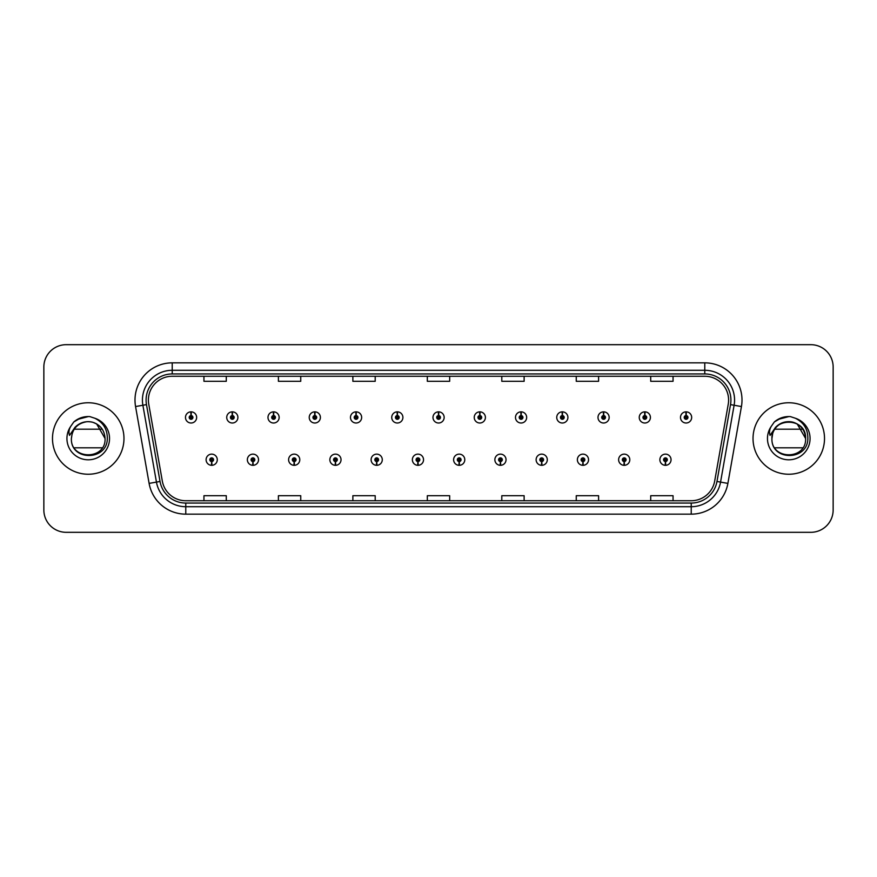 <?xml version="1.0" encoding="UTF-8"?>
<svg xmlns="http://www.w3.org/2000/svg" width="877" height="877" viewBox="0 0 877 877"><rect width="100%" height="100%" fill="white"/><g stroke="black" fill="none" stroke-linecap="round" stroke-linejoin="round"><path stroke-width="1.32" d="M252.861 461.576L252.697 465.303A5.58 5.58 0 0 0 253.179 465.303L253.025 461.576A1.864 1.864 0 0 0 254.801 459.723A1.864 1.864 0 0 0 252.938 457.86A1.864 1.864 0 0 0 251.074 459.723A1.864 1.864 0 0 0 252.861 461.576L252.905 460.469A0.745 0.745 0 0 1 252.192 459.723A0.745 0.745 0 0 1 252.938 458.978A0.745 0.745 0 0 1 253.683 459.723A0.745 0.745 0 0 1 252.971 460.469L253.025 461.576M294.113 461.576L293.948 465.303A5.58 5.58 0 0 0 294.431 465.303L294.277 461.576A1.864 1.864 0 0 0 296.053 459.723A1.864 1.864 0 0 0 294.19 457.86A1.864 1.864 0 0 0 292.326 459.723A1.864 1.864 0 0 0 294.113 461.576L294.157 460.469A0.745 0.745 0 0 1 293.444 459.723A0.745 0.745 0 0 1 294.19 458.978A0.745 0.745 0 0 1 294.935 459.723A0.745 0.745 0 0 1 294.223 460.469L294.277 461.576M335.365 461.576L335.2 465.303A5.58 5.58 0 0 0 335.683 465.303L335.529 461.576A1.864 1.864 0 0 0 337.305 459.723A1.864 1.864 0 0 0 335.442 457.86A1.864 1.864 0 0 0 333.578 459.723A1.864 1.864 0 0 0 335.365 461.576L335.409 460.469A0.745 0.745 0 0 1 334.696 459.723A0.745 0.745 0 0 1 335.442 458.978A0.745 0.745 0 0 1 336.187 459.723A0.745 0.745 0 0 1 335.474 460.469L335.529 461.576M376.617 461.576L376.452 465.303A5.58 5.58 0 0 0 376.935 465.303L376.781 461.576A1.864 1.864 0 0 0 378.557 459.723A1.864 1.864 0 0 0 376.693 457.86A1.864 1.864 0 0 0 374.83 459.723A1.864 1.864 0 0 0 376.617 461.576L376.661 460.469A0.745 0.745 0 0 1 375.948 459.723A0.745 0.745 0 0 1 376.693 458.978A0.745 0.745 0 0 1 377.439 459.723A0.745 0.745 0 0 1 376.726 460.469L376.781 461.576M417.869 461.576L417.704 465.303A5.58 5.58 0 0 0 418.197 465.303L418.033 461.576A1.864 1.864 0 0 0 419.809 459.723A1.864 1.864 0 0 0 417.945 457.86A1.864 1.864 0 0 0 416.082 459.723A1.864 1.864 0 0 0 417.869 461.576L417.912 460.469A0.745 0.745 0 0 1 417.2 459.723A0.745 0.745 0 0 1 417.945 458.978A0.745 0.745 0 0 1 418.691 459.723A0.745 0.745 0 0 1 417.978 460.469L418.033 461.576M459.12 461.576L458.956 465.303A5.58 5.58 0 0 0 459.449 465.303L459.285 461.576A1.864 1.864 0 0 0 461.061 459.723A1.864 1.864 0 0 0 459.197 457.86A1.864 1.864 0 0 0 457.334 459.723A1.864 1.864 0 0 0 459.12 461.576L459.164 460.469A0.745 0.745 0 0 1 458.452 459.723A0.745 0.745 0 0 1 459.197 458.978A0.745 0.745 0 0 1 459.943 459.723A0.745 0.745 0 0 1 459.23 460.469L459.285 461.576M500.372 461.576L500.208 465.303A5.58 5.58 0 0 0 500.701 465.303L500.537 461.576A1.864 1.864 0 0 0 502.313 459.723A1.864 1.864 0 0 0 500.449 457.86A1.864 1.864 0 0 0 498.596 459.723A1.864 1.864 0 0 0 500.372 461.576L500.416 460.469A0.745 0.745 0 0 1 499.704 459.723A0.745 0.745 0 0 1 500.449 458.978A0.745 0.745 0 0 1 501.195 459.723A0.745 0.745 0 0 1 500.482 460.469L500.537 461.576M541.624 461.576L541.46 465.303A5.58 5.58 0 0 0 541.953 465.303L541.789 461.576A1.864 1.864 0 0 0 543.565 459.723A1.864 1.864 0 0 0 541.701 457.86A1.864 1.864 0 0 0 539.848 459.723A1.864 1.864 0 0 0 541.624 461.576L541.668 460.469A0.745 0.745 0 0 1 540.956 459.723A0.745 0.745 0 0 1 541.701 458.978A0.745 0.745 0 0 1 542.446 459.723A0.745 0.745 0 0 1 541.734 460.469L541.789 461.576M582.876 461.576L582.712 465.303A5.58 5.58 0 0 0 583.205 465.303L583.041 461.576A1.864 1.864 0 0 0 584.816 459.723A1.864 1.864 0 0 0 582.953 457.86A1.864 1.864 0 0 0 581.1 459.723A1.864 1.864 0 0 0 582.876 461.576L582.92 460.469A0.745 0.745 0 0 1 582.207 459.723A0.745 0.745 0 0 1 582.953 458.978A0.745 0.745 0 0 1 583.698 459.723A0.745 0.745 0 0 1 582.986 460.469L583.041 461.576M624.128 461.576L623.964 465.303A5.58 5.58 0 0 0 624.457 465.303L624.292 461.576A1.864 1.864 0 0 0 626.068 459.723A1.864 1.864 0 0 0 624.205 457.86A1.864 1.864 0 0 0 622.352 459.723A1.864 1.864 0 0 0 624.128 461.576L624.172 460.469A0.745 0.745 0 0 1 623.459 459.723A0.745 0.745 0 0 1 624.205 458.978A0.745 0.745 0 0 1 624.95 459.723A0.745 0.745 0 0 1 624.238 460.469L624.292 461.576M665.38 461.576L665.215 465.303A5.58 5.58 0 0 0 665.709 465.303L665.544 461.576A1.864 1.864 0 0 0 667.32 459.723A1.864 1.864 0 0 0 665.457 457.86A1.864 1.864 0 0 0 663.604 459.723A1.864 1.864 0 0 0 665.38 461.576L665.424 460.469A0.745 0.745 0 0 1 664.711 459.723A0.745 0.745 0 0 1 665.457 458.978A0.745 0.745 0 0 1 666.202 459.723A0.745 0.745 0 0 1 665.49 460.469L665.544 461.576M211.609 461.576L211.445 465.303A5.58 5.58 0 0 0 211.927 465.303L211.774 461.576A1.864 1.864 0 0 0 213.549 459.723A1.864 1.864 0 0 0 211.686 457.86A1.864 1.864 0 0 0 209.822 459.723A1.864 1.864 0 0 0 211.609 461.576L211.653 460.469A0.745 0.745 0 0 1 210.94 459.723A0.745 0.745 0 0 1 211.686 458.978A0.745 0.745 0 0 1 212.431 459.723A0.745 0.745 0 0 1 211.719 460.469L211.774 461.576M232.394 415.566L232.558 411.85A5.58 5.58 0 0 0 232.065 411.85L232.23 415.566A1.864 1.864 0 0 0 230.454 417.43A1.864 1.864 0 0 0 232.317 419.294A1.864 1.864 0 0 0 234.181 417.43A1.864 1.864 0 0 0 232.394 415.566L232.35 416.685A0.745 0.745 0 0 1 233.063 417.43A0.745 0.745 0 0 1 232.317 418.176A0.745 0.745 0 0 1 231.572 417.43A0.745 0.745 0 0 1 232.284 416.685L232.23 415.566M273.646 415.566L273.81 411.85A5.58 5.58 0 0 0 273.317 411.85L273.481 415.566A1.864 1.864 0 0 0 271.706 417.43A1.864 1.864 0 0 0 273.569 419.294A1.864 1.864 0 0 0 275.433 417.43A1.864 1.864 0 0 0 273.646 415.566L273.602 416.685A0.745 0.745 0 0 1 274.315 417.43A0.745 0.745 0 0 1 273.569 418.176A0.745 0.745 0 0 1 272.824 417.43A0.745 0.745 0 0 1 273.536 416.685L273.481 415.566M314.898 415.566L315.062 411.85A5.58 5.58 0 0 0 314.58 411.85L314.733 415.566A1.864 1.864 0 0 0 312.957 417.43A1.864 1.864 0 0 0 314.821 419.294A1.864 1.864 0 0 0 316.685 417.43A1.864 1.864 0 0 0 314.898 415.566L314.854 416.685A0.745 0.745 0 0 1 315.567 417.43A0.745 0.745 0 0 1 314.821 418.176A0.745 0.745 0 0 1 314.076 417.43A0.745 0.745 0 0 1 314.788 416.685L314.733 415.566M356.15 415.566L356.314 411.85A5.58 5.58 0 0 0 355.832 411.85L355.985 415.566A1.864 1.864 0 0 0 354.209 417.43A1.864 1.864 0 0 0 356.073 419.294A1.864 1.864 0 0 0 357.937 417.43A1.864 1.864 0 0 0 356.15 415.566L356.106 416.685A0.745 0.745 0 0 1 356.818 417.43A0.745 0.745 0 0 1 356.073 418.176A0.745 0.745 0 0 1 355.328 417.43A0.745 0.745 0 0 1 356.04 416.685L355.985 415.566M397.402 415.566L397.566 411.85A5.58 5.58 0 0 0 397.084 411.85L397.237 415.566A1.864 1.864 0 0 0 395.461 417.43A1.864 1.864 0 0 0 397.325 419.294A1.864 1.864 0 0 0 399.188 417.43A1.864 1.864 0 0 0 397.402 415.566L397.358 416.685A0.745 0.745 0 0 1 398.07 417.43A0.745 0.745 0 0 1 397.325 418.176A0.745 0.745 0 0 1 396.579 417.43A0.745 0.745 0 0 1 397.292 416.685L397.237 415.566M438.653 415.566L438.818 411.85A5.58 5.58 0 0 0 438.336 411.85L438.489 415.566A1.864 1.864 0 0 0 436.713 417.43A1.864 1.864 0 0 0 438.577 419.294A1.864 1.864 0 0 0 440.44 417.43A1.864 1.864 0 0 0 438.653 415.566L438.61 416.685A0.745 0.745 0 0 1 439.322 417.43A0.745 0.745 0 0 1 438.577 418.176A0.745 0.745 0 0 1 437.831 417.43A0.745 0.745 0 0 1 438.544 416.685L438.489 415.566M479.905 415.566L480.07 411.85A5.58 5.58 0 0 0 479.587 411.85L479.741 415.566A1.864 1.864 0 0 0 477.965 417.43A1.864 1.864 0 0 0 479.829 419.294A1.864 1.864 0 0 0 481.692 417.43A1.864 1.864 0 0 0 479.905 415.566L479.862 416.685A0.745 0.745 0 0 1 480.574 417.43A0.745 0.745 0 0 1 479.829 418.176A0.745 0.745 0 0 1 479.083 417.43A0.745 0.745 0 0 1 479.796 416.685L479.741 415.566M521.157 415.566L521.322 411.85A5.58 5.58 0 0 0 520.839 411.85L520.993 415.566A1.864 1.864 0 0 0 519.217 417.43A1.864 1.864 0 0 0 521.081 419.294A1.864 1.864 0 0 0 522.944 417.43A1.864 1.864 0 0 0 521.157 415.566L521.113 416.685A0.745 0.745 0 0 1 521.826 417.43A0.745 0.745 0 0 1 521.081 418.176A0.745 0.745 0 0 1 520.335 417.43A0.745 0.745 0 0 1 521.048 416.685L520.993 415.566M562.409 415.566L562.574 411.85A5.58 5.58 0 0 0 562.091 411.85L562.245 415.566A1.864 1.864 0 0 0 560.469 417.43A1.864 1.864 0 0 0 562.332 419.294A1.864 1.864 0 0 0 564.196 417.43A1.864 1.864 0 0 0 562.409 415.566L562.365 416.685A0.745 0.745 0 0 1 563.078 417.43A0.745 0.745 0 0 1 562.332 418.176A0.745 0.745 0 0 1 561.587 417.43A0.745 0.745 0 0 1 562.3 416.685L562.245 415.566M603.661 415.566L603.825 411.85A5.58 5.58 0 0 0 603.343 411.85L603.497 415.566A1.864 1.864 0 0 0 601.721 417.43A1.864 1.864 0 0 0 603.584 419.294A1.864 1.864 0 0 0 605.448 417.43A1.864 1.864 0 0 0 603.661 415.566L603.617 416.685A0.745 0.745 0 0 1 604.33 417.43A0.745 0.745 0 0 1 603.584 418.176A0.745 0.745 0 0 1 602.839 417.43A0.745 0.745 0 0 1 603.551 416.685L603.497 415.566M644.913 415.566L645.077 411.85A5.58 5.58 0 0 0 644.595 411.85L644.748 415.566A1.864 1.864 0 0 0 642.973 417.43A1.864 1.864 0 0 0 644.836 419.294A1.864 1.864 0 0 0 646.7 417.43A1.864 1.864 0 0 0 644.913 415.566L644.869 416.685A0.745 0.745 0 0 1 645.582 417.43A0.745 0.745 0 0 1 644.836 418.176A0.745 0.745 0 0 1 644.091 417.43A0.745 0.745 0 0 1 644.803 416.685L644.748 415.566M686.165 415.566L686.329 411.85A5.58 5.58 0 0 0 685.847 411.85L686 415.566A1.864 1.864 0 0 0 684.224 417.43A1.864 1.864 0 0 0 686.088 419.294A1.864 1.864 0 0 0 687.952 417.43A1.864 1.864 0 0 0 686.165 415.566L686.121 416.685A0.745 0.745 0 0 1 686.834 417.43A0.745 0.745 0 0 1 686.088 418.176A0.745 0.745 0 0 1 685.343 417.43A0.745 0.745 0 0 1 686.055 416.685L686 415.566M191.142 415.566L191.307 411.85A5.58 5.58 0 0 0 190.813 411.85L190.978 415.566A1.864 1.864 0 0 0 189.202 417.43A1.864 1.864 0 0 0 191.065 419.294A1.864 1.864 0 0 0 192.918 417.43A1.864 1.864 0 0 0 191.142 415.566L191.098 416.685A0.745 0.745 0 0 1 191.811 417.43A0.745 0.745 0 0 1 191.065 418.176A0.745 0.745 0 0 1 190.32 417.43A0.745 0.745 0 0 1 191.033 416.685L190.978 415.566M52.488 438.5A35.738 35.738 0 0 0 88.226 474.238A35.738 35.738 0 0 0 123.975 438.5A35.738 35.738 0 0 0 88.226 402.762A35.738 35.738 0 0 0 52.488 438.5A35.738 35.738 0 0 0 88.226 474.238A35.738 35.738 0 0 0 123.975 438.5A35.738 35.738 0 0 0 88.226 402.762A35.738 35.738 0 0 0 52.488 438.5M753.025 438.5A35.738 35.738 0 0 0 788.774 474.238A35.738 35.738 0 0 0 824.512 438.5A35.738 35.738 0 0 0 788.774 402.762A35.738 35.738 0 0 0 753.025 438.5A35.738 35.738 0 0 0 788.774 474.238A35.738 35.738 0 0 0 824.512 438.5A35.738 35.738 0 0 0 788.774 402.762A35.738 35.738 0 0 0 753.025 438.5M148.399 400.076A23.832 23.832 0 0 1 172.221 376.255L704.779 376.255A23.832 23.832 0 0 1 728.239 404.22L714.689 481.056A23.832 23.832 0 0 1 691.229 500.745L185.771 500.745A23.832 23.832 0 0 1 162.311 481.056L148.761 404.22A23.832 23.832 0 0 1 148.399 400.076M146.086 400.076A26.135 26.135 0 0 0 146.481 404.615L160.031 481.462A26.135 26.135 0 0 0 185.771 503.058L691.229 503.058A26.135 26.135 0 0 0 716.969 481.462L730.519 404.615A26.135 26.135 0 0 0 704.779 373.942L172.221 373.942A26.135 26.135 0 0 0 146.086 400.076M135.562 406.544A37.229 37.229 0 0 1 172.221 362.848L704.779 362.848A37.229 37.229 0 0 1 741.438 406.544L727.888 483.391A37.229 37.229 0 0 1 691.229 514.152L185.771 514.152A37.229 37.229 0 0 1 149.112 483.391L135.562 406.544L142.885 405.251A29.785 29.785 0 0 1 172.221 370.291L704.779 370.291A29.785 29.785 0 0 1 734.115 405.251L720.554 482.098A29.785 29.785 0 0 1 691.229 506.709L185.771 506.709A29.785 29.785 0 0 1 156.446 482.098L142.885 405.251A29.785 29.785 0 0 1 142.436 400.076M833.15 367.014A22.342 22.342 0 0 0 810.808 344.683L66.192 344.683A22.342 22.342 0 0 0 43.85 367.014L43.85 509.986A22.342 22.342 0 0 0 66.192 532.317L810.808 532.317A22.342 22.342 0 0 0 833.15 509.986L833.15 367.014L833.15 509.986M716.969 481.462L720.554 482.098L734.115 405.251L741.438 406.544M427.329 376.255L427.329 381.298L449.671 381.298L449.671 376.255M352.872 376.255L352.872 381.298L375.203 381.298L375.203 376.255M278.404 376.255L278.404 381.298L300.745 381.298L300.745 376.255M203.946 376.255L203.946 381.298L226.288 381.298L226.288 376.255M501.797 376.255L501.797 381.298L524.128 381.298L524.128 376.255M576.255 376.255L576.255 381.298L598.596 381.298L598.596 376.255M650.712 376.255L650.712 381.298L673.054 381.298L673.054 376.255M449.671 500.745L449.671 495.702L427.329 495.702L427.329 500.745M375.203 500.745L375.203 495.702L352.872 495.702L352.872 500.745M300.745 500.745L300.745 495.702L278.404 495.702L278.404 500.745M226.288 500.745L226.288 495.702L203.946 495.702L203.946 500.745M524.128 500.745L524.128 495.702L501.797 495.702L501.797 500.745M598.596 500.745L598.596 495.702L576.255 495.702L576.255 500.745M673.054 500.745L673.054 495.702L650.712 495.702L650.712 500.745M43.85 367.014L43.85 509.986M810.808 344.683L66.192 344.683M66.192 532.317L810.808 532.317M196.645 417.43A5.58 5.58 0 0 0 191.307 411.85A5.58 5.58 0 0 1 196.645 417.43A5.58 5.58 0 0 1 191.065 423.01A5.58 5.58 0 0 1 185.475 417.43A5.58 5.58 0 0 1 190.813 411.85M206.106 459.723A5.58 5.58 0 0 0 211.445 465.303A5.58 5.58 0 0 1 206.106 459.723A5.58 5.58 0 0 1 211.686 454.133A5.58 5.58 0 0 1 217.277 459.723A5.58 5.58 0 0 1 211.927 465.303M237.897 417.43A5.58 5.58 0 0 0 232.558 411.85A5.58 5.58 0 0 1 237.897 417.43A5.58 5.58 0 0 1 232.317 423.01A5.58 5.58 0 0 1 226.726 417.43A5.58 5.58 0 0 1 232.065 411.85M279.149 417.43A5.58 5.58 0 0 0 273.81 411.85A5.58 5.58 0 0 1 279.149 417.43A5.58 5.58 0 0 1 273.569 423.01A5.58 5.58 0 0 1 267.978 417.43A5.58 5.58 0 0 1 273.317 411.85M320.401 417.43A5.58 5.58 0 0 0 315.062 411.85A5.58 5.58 0 0 1 320.401 417.43A5.58 5.58 0 0 1 314.821 423.01A5.58 5.58 0 0 1 309.23 417.43A5.58 5.58 0 0 1 314.58 411.85M361.653 417.43A5.58 5.58 0 0 0 356.314 411.85A5.58 5.58 0 0 1 361.653 417.43A5.58 5.58 0 0 1 356.073 423.01A5.58 5.58 0 0 1 350.482 417.43A5.58 5.58 0 0 1 355.832 411.85L355.952 414.821M247.358 459.723A5.58 5.58 0 0 0 252.697 465.303A5.58 5.58 0 0 1 247.358 459.723A5.58 5.58 0 0 1 252.938 454.133A5.58 5.58 0 0 1 258.529 459.723A5.58 5.58 0 0 1 253.179 465.303M288.61 459.723A5.58 5.58 0 0 0 293.948 465.303A5.58 5.58 0 0 1 288.61 459.723A5.58 5.58 0 0 1 294.19 454.133A5.58 5.58 0 0 1 299.781 459.723A5.58 5.58 0 0 1 294.431 465.303M329.862 459.723A5.58 5.58 0 0 0 335.2 465.303A5.58 5.58 0 0 1 329.862 459.723A5.58 5.58 0 0 1 335.442 454.133A5.58 5.58 0 0 1 341.032 459.723A5.58 5.58 0 0 1 335.683 465.303L335.562 462.322M94.168 422.747L96.645 423.92L105.065 438.5L96.645 423.92L93.006 422.352L96.645 423.92L105.065 438.5C106.095 460.217 70.368 460.217 71.399 438.5L72.177 433.435L71.377 438.5C70.456 461.368 107.432 460.951 107.312 438.5C107.378 429.215 103.234 422.473 94.88 418.263L89.849 416.608C83.775 416.246 78.426 418.033 73.8 421.958L70.763 426.31C68.91 429.434 68.505 432.46 69.546 435.398L74.962 427.362C80.015 422.308 86.034 420.642 93.006 422.352L96.645 423.92L105.065 438.5C106.095 460.217 70.368 460.217 71.399 438.5L72.177 433.435L71.399 438.5C72.232 428.93 77.351 423.339 86.779 421.727M105.065 438.5L96.645 423.92L93.006 422.352L96.645 423.92L105.065 438.5L96.645 423.92L93.006 422.352L96.645 423.92L105.065 438.5C104.538 430.41 100.515 425.038 93.006 422.352A16.838 16.838 0 0 0 72.177 433.435L71.399 438.5M74.205 429.193L102.258 429.193M102.258 447.807L74.205 447.807M73.843 421.925L77.253 419.491L88.402 416.553L77.253 419.491L73.843 421.925L77.253 419.491L88.402 416.553L77.253 419.491L73.843 421.925L77.253 419.491L88.402 416.553L77.253 419.491L73.843 421.925L77.253 419.491L88.402 416.553L77.253 419.491L73.843 421.925L81.024 417.759M81.714 417.54L86.33 416.63M772.714 433.435A16.838 16.838 0 0 1 793.542 422.352L797.182 423.92L805.601 438.5C806.632 460.217 770.905 460.217 771.935 438.5C770.905 416.783 806.632 416.783 805.601 438.5C806.632 460.217 770.905 460.217 771.935 438.5C770.905 416.783 806.632 416.783 805.601 438.5C806.632 460.217 770.905 460.217 771.935 438.5C770.905 416.783 806.632 416.783 805.601 438.5L797.182 423.92L793.542 422.352C801.063 425.038 805.075 430.41 805.601 438.5C806.632 416.783 770.905 416.783 771.935 438.5L772.714 433.435L771.913 438.5C770.905 416.783 806.632 416.783 805.601 438.5C806.632 416.783 770.905 416.783 771.935 438.5C770.993 461.368 807.98 460.951 807.849 438.5C807.925 429.215 803.781 422.473 795.417 418.263L790.396 416.608C784.323 416.246 778.973 418.033 774.336 421.958L771.3 426.31C769.447 429.434 769.041 432.46 770.083 435.398L775.509 427.362C780.563 422.308 786.57 420.642 793.542 422.352A16.838 16.838 0 0 0 772.714 433.435L771.935 438.5M774.742 429.193L802.795 429.193M802.795 447.807L774.742 447.807M783.742 422.44L787.316 421.727M774.38 421.925L777.789 419.491L788.938 416.553L777.789 419.491L774.38 421.925L777.789 419.491L788.938 416.553L777.789 419.491L774.38 421.925L777.789 419.491L788.938 416.553L777.789 419.491L774.38 421.925L777.789 419.491L788.938 416.553L777.789 419.491L774.38 421.925L781.571 417.759M782.251 417.54L786.877 416.63M402.905 417.43A5.58 5.58 0 0 0 397.566 411.85A5.58 5.58 0 0 1 402.905 417.43A5.58 5.58 0 0 1 397.325 423.01A5.58 5.58 0 0 1 391.734 417.43A5.58 5.58 0 0 1 397.084 411.85L397.204 414.821M444.157 417.43A5.58 5.58 0 0 0 438.818 411.85A5.58 5.58 0 0 1 444.157 417.43A5.58 5.58 0 0 1 438.577 423.01A5.58 5.58 0 0 1 432.986 417.43A5.58 5.58 0 0 1 438.336 411.85L438.456 414.821M485.409 417.43A5.58 5.58 0 0 0 480.07 411.85A5.58 5.58 0 0 1 485.409 417.43A5.58 5.58 0 0 1 479.829 423.01A5.58 5.58 0 0 1 474.238 417.43A5.58 5.58 0 0 1 479.587 411.85L479.708 414.821M371.114 459.723A5.58 5.58 0 0 0 376.452 465.303A5.58 5.58 0 0 1 371.114 459.723A5.58 5.58 0 0 1 376.693 454.133A5.58 5.58 0 0 1 382.284 459.723A5.58 5.58 0 0 1 376.935 465.303L376.814 462.322M412.365 459.723A5.58 5.58 0 0 0 417.704 465.303A5.58 5.58 0 0 1 412.365 459.723A5.58 5.58 0 0 1 417.945 454.133A5.58 5.58 0 0 1 423.536 459.723A5.58 5.58 0 0 1 418.197 465.303L418.066 462.322M453.617 459.723A5.58 5.58 0 0 0 458.956 465.303A5.58 5.58 0 0 1 453.617 459.723A5.58 5.58 0 0 1 459.197 454.133A5.58 5.58 0 0 1 464.788 459.723A5.58 5.58 0 0 1 459.449 465.303L459.318 462.322M526.66 417.43A5.58 5.58 0 0 0 521.322 411.85A5.58 5.58 0 0 1 526.66 417.43A5.58 5.58 0 0 1 521.081 423.01A5.58 5.58 0 0 1 515.49 417.43A5.58 5.58 0 0 1 520.839 411.85L520.96 414.821M567.912 417.43A5.58 5.58 0 0 0 562.574 411.85A5.58 5.58 0 0 1 567.912 417.43A5.58 5.58 0 0 1 562.332 423.01A5.58 5.58 0 0 1 556.742 417.43A5.58 5.58 0 0 1 562.091 411.85L562.212 414.821M609.164 417.43A5.58 5.58 0 0 0 603.825 411.85A5.58 5.58 0 0 1 609.164 417.43A5.58 5.58 0 0 1 603.584 423.01A5.58 5.58 0 0 1 597.993 417.43A5.58 5.58 0 0 1 603.343 411.85M650.416 417.43A5.58 5.58 0 0 0 645.077 411.85A5.58 5.58 0 0 1 650.416 417.43A5.58 5.58 0 0 1 644.836 423.01A5.58 5.58 0 0 1 639.245 417.43A5.58 5.58 0 0 1 644.595 411.85M691.668 417.43A5.58 5.58 0 0 0 686.329 411.85A5.58 5.58 0 0 1 691.668 417.43A5.58 5.58 0 0 1 686.088 423.01A5.58 5.58 0 0 1 680.497 417.43A5.58 5.58 0 0 1 685.847 411.85M494.869 459.723A5.58 5.58 0 0 0 500.208 465.303A5.58 5.58 0 0 1 494.869 459.723A5.58 5.58 0 0 1 500.449 454.133A5.58 5.58 0 0 1 506.04 459.723A5.58 5.58 0 0 1 500.701 465.303L500.57 462.322M536.121 459.723A5.58 5.58 0 0 0 541.46 465.303A5.58 5.58 0 0 1 536.121 459.723A5.58 5.58 0 0 1 541.701 454.133A5.58 5.58 0 0 1 547.292 459.723A5.58 5.58 0 0 1 541.953 465.303L541.822 462.322M577.373 459.723A5.58 5.58 0 0 0 582.712 465.303A5.58 5.58 0 0 1 577.373 459.723A5.58 5.58 0 0 1 582.953 454.133A5.58 5.58 0 0 1 588.544 459.723A5.58 5.58 0 0 1 583.205 465.303M618.625 459.723A5.58 5.58 0 0 0 623.964 465.303A5.58 5.58 0 0 1 618.625 459.723A5.58 5.58 0 0 1 624.205 454.133A5.58 5.58 0 0 1 629.796 459.723A5.58 5.58 0 0 1 624.457 465.303M659.877 459.723A5.58 5.58 0 0 0 665.215 465.303A5.58 5.58 0 0 1 659.877 459.723A5.58 5.58 0 0 1 665.457 454.133A5.58 5.58 0 0 1 671.048 459.723A5.58 5.58 0 0 1 665.709 465.303M704.779 362.848L704.779 373.942M142.885 405.251L146.481 404.615M185.771 514.152L185.771 503.058M691.229 503.058L691.229 514.152M149.112 483.391L160.031 481.462M730.519 404.615L734.115 405.251M172.221 362.848L172.221 373.942M720.554 482.098L727.888 483.391M93.006 422.352A16.838 16.838 0 0 0 72.177 433.435M70.763 426.31A21.3 21.3 0 0 0 88.226 459.8A21.3 21.3 0 0 0 94.88 418.263M771.3 426.31A21.3 21.3 0 0 0 788.774 459.8A21.3 21.3 0 0 0 795.417 418.263"/></g></svg>
